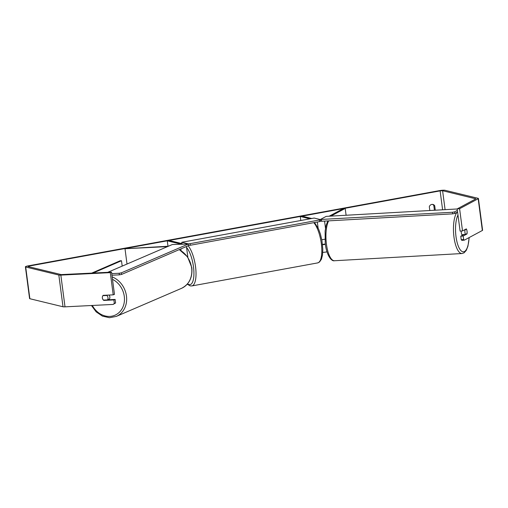 <?xml version="1.0" encoding="UTF-8"?>
<svg xmlns="http://www.w3.org/2000/svg" width="508" height="508" viewBox="0 0 508 508"><rect width="100%" height="100%" fill="white"/><g stroke="black" fill="none" stroke-linecap="round" stroke-linejoin="round"><path stroke-width="0.76" d="M180.854 244.1L167.272 240.805L169.069 240.475L181.953 243.599M167.989 246.259L167.272 240.805M127.013 264.033L125 248.73L167.532 246.596M168.351 246.24L125 248.73M325.406 244.335A3.88 0.54 172.5 0 1 322.529 244.716M327.006 251.828A3.88 0.54 172.5 0 1 322.764 252.374M311.747 218.497L302.044 216.148L300.247 216.471L309.95 218.827M300.78 220.504L300.247 216.471M321.767 239.643A3.88 0.54 -7.5 0 0 324.936 239.217M346.1 215.252L345.199 208.439L330.899 216.116M329.165 216.211L343.383 208.585L345.199 208.439M325.361 244.018L322.497 244.392M462.623 235.204L462.515 235.21A3.232 1.092 -93.2 0 1 461.283 232.55A3.232 1.092 -93.2 0 1 461.239 231.032M464.922 232.34A3.232 1.092 -93.2 0 1 464.979 229.959L466.465 229.152A3.232 1.092 -93.2 0 1 467.03 231.216A3.232 1.092 -93.2 0 1 466.973 233.597L465.468 234.404A3.232 1.092 -93.2 0 1 464.922 232.34M464.261 229.997L464.979 229.959M463.036 234.982A3.232 1.092 -93.2 0 1 462.737 234.563L465.468 234.404M435.299 210.21L434.708 205.727L433.8 205.511A3.232 3.01 103.6 0 0 432.492 204.394M434.708 205.727A3.232 3.01 103.6 0 0 429.317 206.718L429.819 210.522M104.819 300.038L103.81 300.425L113.887 299.917L114.351 303.441L115.602 302.965L115.138 299.441L113.887 299.917M102.514 296.354A3.232 2.769 -110.9 0 0 102.356 297.942A3.232 2.769 -110.9 0 0 103.81 300.425M29.204 266.065L440.119 190.881L442.595 190.722L475.856 198.838L457.175 208.915L459.594 208.718L478.174 198.749A4.528 0.629 172.5 0 0 478.422 198.495A4.528 0.629 172.5 0 0 478.13 198.323L444.995 190.284A4.528 0.629 172.5 0 0 439.204 190.665L28.289 265.843A4.528 0.629 172.5 0 0 25.4 266.821A4.528 0.629 172.5 0 0 25.692 266.998L58.826 275.038A4.528 0.629 172.5 0 0 60.839 275.107L110.293 272.631L111.544 272.148L61.227 274.599L28.086 266.56L29.204 266.065L29.305 266.859M434.384 210.261A3.232 3.01 103.6 0 0 434.41 210.179L433.8 205.511M457.175 208.915L460.102 231.127L462.521 230.93L466.306 228.898A3.232 1.105 -94.6 0 1 466.465 229.152M466.712 229.705A3.232 1.105 -94.6 0 1 466.973 233.978L463.188 236.01L463.652 239.535L464.299 240.17L461.88 240.36L461.232 239.725L460.769 236.201L463.188 236.01M478.422 198.495L482.6 230.226A4.528 0.629 172.5 0 1 482.352 230.48L464.299 240.17M462.521 230.93L459.594 208.718M461.232 239.725L463.652 239.535M463.956 234.493L460.769 236.201M111.544 272.148L114.471 294.361L113.221 294.843L110.293 272.631M115.602 302.965L113.074 304.432L65.011 306.838A4.528 0.629 172.5 0 1 63.005 306.769L29.87 298.729A4.528 0.629 172.5 0 1 29.578 298.558L25.4 266.821M107.702 299.809L115.138 299.441M113.074 304.432L114.351 303.441M113.221 294.843L103.143 295.345A3.232 2.769 -110.9 0 0 102.864 295.675A3.232 2.756 -113.3 0 0 102.375 297.936A3.232 2.756 -113.3 0 0 103.492 300.101L107.493 299.904A3.232 2.756 -113.3 0 0 107.975 297.65A3.232 2.756 -113.3 0 0 106.858 295.478L102.864 295.675M466.147 234.042L466.973 233.978M188.062 243.897L190.119 243.662L190.329 245.25L319.71 221.577L319.5 219.989L320.427 219.577L314.154 218.059L181.775 242.278L181.985 243.865L182.601 244.011M181.775 242.278L188.049 243.802M190.119 243.662L319.5 219.989M320.427 219.577L320.637 221.164L319.71 221.577M190.329 245.25L188.551 245.37M457.371 210.401L454.584 211.893L452.539 212.261L320.396 219.481L326.174 216.383L457.181 208.972M457.575 211.969L454.762 213.487L454.584 211.893M452.539 212.261L452.717 213.849L321.558 221.266L321.386 219.678M452.717 213.849L454.762 213.487M320.631 221.082L321.558 221.266M108.68 299.764A3.232 2.756 -113.3 0 0 109.836 296.85A3.232 2.756 -113.3 0 0 109.055 295.046M107.493 299.904L108.883 299.301A3.232 2.756 -113.3 0 1 108.464 299.771M107.702 295.116L106.858 295.478M111.951 275.222L119.386 274.847L119.158 273.266L121.336 272.859L121.558 274.441L188.582 245.599L188.354 244.018L172.339 244.526L107.702 272.345M111.741 273.641L119.158 273.266M121.336 272.859L188.354 244.018M121.558 274.441L119.386 274.847M91.624 273.152L120.028 260.82L121.482 260.731L122.193 266.109M93.028 273.075L121.482 260.731M181.096 250.622L180.873 248.914M318.11 227.978L317.322 222.015M325.501 228.282L324.555 221.101M457.003 212.281A21.495 7.283 86.8 0 0 453.822 235.82A21.495 7.283 86.8 0 0 462.026 253.53L464.045 252.857L466.274 250.374L467.925 246.24L469.189 237.547M469.081 237.604A19.876 6.731 -93.2 0 1 462.947 251.803A19.876 6.731 -93.2 0 1 455.866 235.452A19.876 6.731 -93.2 0 1 457.981 215.024M462.026 253.53L334.518 260.737A21.495 7.283 -93.2 0 1 326.307 243.034A21.495 7.283 -93.2 0 1 328.632 220.866M442.608 209.798L440.119 190.881M482.352 230.48L478.174 198.749M445.091 209.658L442.595 190.722M65.011 306.838L60.839 275.107M63.005 306.769L58.826 275.038M29.87 298.729L25.692 266.998M188.112 245.802A21.495 7.207 79.6 0 1 195.796 268.973A21.495 7.207 79.6 0 1 191.821 285.94L190.138 285.883L187.261 284.15M187.541 283.832A19.876 6.668 -100.4 0 0 189.02 284.588A19.876 6.668 -100.4 0 0 193.821 270.294A19.876 6.668 -100.4 0 0 186.563 247.453M314.528 222.529L318.611 229.102L320.402 234.061L321.913 240.436L322.815 249.123L322.491 255.111L321.412 259.239L319.532 261.995L317.608 262.922A21.495 7.207 -100.4 0 0 321.577 245.815A21.495 7.207 -100.4 0 0 313.792 222.663M112.166 276.898A21.495 18.326 66.7 0 1 126.422 295.726A21.495 18.326 66.7 0 1 116.307 316.401L109.455 317.716L102.413 316.109L96.139 311.842L91.478 305.511M92.329 305.467A19.876 16.948 -113.3 0 0 113.24 315.843A19.876 16.948 -113.3 0 0 124.25 296.126A19.876 16.948 -113.3 0 0 112.49 279.349M179.292 249.593L187.604 256.921L191.789 267.526C192.742 277.393 189.3 284.334 181.47 288.36A21.495 18.326 -113.3 0 0 191.586 267.684A21.495 18.326 -113.3 0 0 179.134 249.663M187.858 257.289L186.436 246.52M327.882 220.91L326.193 225.108L325.126 231.051L325.228 242.926C326.136 253.886 331.032 261.722 334.518 260.737M317.608 262.922L191.821 285.94M181.47 288.36L116.307 316.401"/></g></svg>

